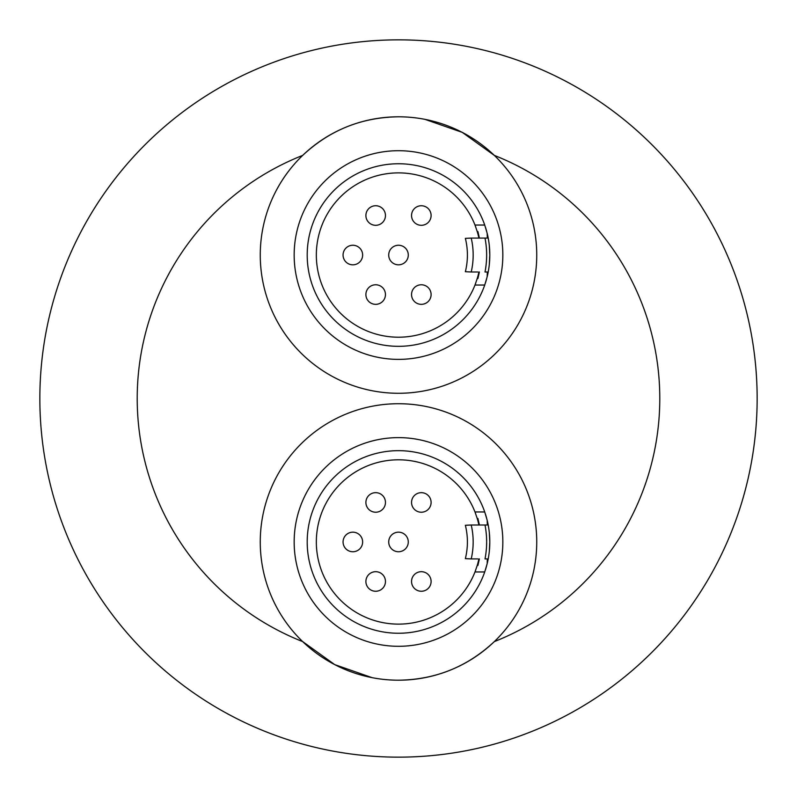 <?xml version="1.0" encoding="UTF-8"?>
<svg xmlns="http://www.w3.org/2000/svg" width="797" height="797" viewBox="0 0 797 797"><rect width="100%" height="100%" fill="white"/><g stroke="black" fill="none" stroke-linecap="round" stroke-linejoin="round"><path stroke-width="1.2" d="M398.5 680.2C435.361 679.731 467.301 666.86 494.329 641.595A261.306 261.306 0 0 0 494.329 155.405A138.24 138.24 0 0 1 398.5 393.28A138.24 138.24 0 0 1 302.671 155.405A261.306 261.306 0 0 0 302.671 641.595L334.71 664.608L372.079 677.659M398.5 116.8C361.639 117.269 329.699 130.14 302.671 155.405A138.24 138.24 0 0 1 494.329 155.405L462.29 132.392L424.921 119.341M398.5 403.72A138.24 138.24 0 0 1 494.329 641.595A138.24 138.24 0 0 1 270.273 490.304A138.24 138.24 0 0 1 398.5 403.72M398.5 39.85A358.65 358.65 0 0 0 39.85 398.5A358.65 358.65 0 0 0 398.5 757.15A358.65 358.65 0 0 0 757.15 398.5A358.65 358.65 0 0 0 398.5 39.85M477.772 558.916L471.216 558.916A74.669 74.669 0 0 0 471.216 525.004L487.336 525.004L487.166 520.202A91.296 91.296 0 0 1 487.166 563.718L484.725 571.957A91.296 91.296 0 0 1 307.204 541.96A91.296 91.296 0 0 1 484.725 511.963L487.166 520.202A91.296 91.296 0 0 1 489.796 541.96L489.338 551.046M502.837 541.96A104.337 104.337 0 0 1 398.5 646.297A104.337 104.337 0 0 1 294.163 541.96A104.337 104.337 0 0 1 398.5 437.623A104.337 104.337 0 0 1 502.837 541.96M478.897 525.004A82.161 82.161 0 0 0 477.234 518.488L474.992 511.963L484.725 511.963M484.725 571.957L474.992 571.957A82.161 82.161 0 0 1 316.339 541.96A82.161 82.161 0 0 1 475.729 513.926M471.216 558.916L465.358 558.627A68.901 68.901 0 0 0 465.358 525.293L471.216 525.004M486.718 565.432A91.296 91.296 0 0 1 485.383 570.004M485.383 513.916A91.296 91.296 0 0 1 486.718 518.488M487.336 525.004L479.386 525.004L477.921 518.488L477.234 518.488M475.729 569.994A82.161 82.161 0 0 1 474.992 571.957L477.234 565.432L477.921 565.432L479.386 558.916M477.234 565.432A82.161 82.161 0 0 0 478.897 558.916M485.004 525.004A88.148 88.148 0 0 1 485.004 558.916L487.336 558.916L487.166 563.718A91.296 91.296 0 0 0 489.796 541.96L489.338 532.874M260.26 541.96A138.24 138.24 0 0 1 398.5 403.72A138.24 138.24 0 0 1 536.74 541.96M479.386 525.004L477.772 525.004M411.9 499.819A9.783 9.783 0 0 0 418.694 511.863A9.783 9.783 0 0 0 430.749 505.069A9.783 9.783 0 0 0 423.954 493.024A9.783 9.783 0 0 0 411.9 499.819A9.783 9.783 0 0 1 431.107 502.439M384.841 499.012A9.783 9.783 0 0 0 372.249 493.283A9.783 9.783 0 0 0 366.52 505.876A9.783 9.783 0 0 0 379.103 511.604A9.783 9.783 0 0 0 384.841 499.012A9.783 9.783 0 0 0 372.249 493.283A9.783 9.783 0 0 1 385.459 502.439M389.075 539.33A9.783 9.783 0 0 0 395.87 551.385A9.783 9.783 0 0 0 407.925 544.59A9.783 9.783 0 0 1 395.87 551.385A9.783 9.783 0 0 0 407.925 544.59A9.783 9.783 0 0 0 401.13 532.535A9.783 9.783 0 0 0 389.075 539.33A9.783 9.783 0 0 1 408.283 541.96M411.9 578.851A9.783 9.783 0 0 0 418.694 590.896A9.783 9.783 0 0 0 430.749 584.101A9.783 9.783 0 0 0 423.954 572.057A9.783 9.783 0 0 0 411.9 578.851A9.783 9.783 0 0 1 431.107 581.481M366.251 578.851A9.783 9.783 0 0 0 373.046 590.896A9.783 9.783 0 0 0 385.1 584.101A9.783 9.783 0 0 0 378.306 572.057A9.783 9.783 0 0 0 366.251 578.851A9.783 9.783 0 0 1 385.459 581.481M343.427 539.33A9.783 9.783 0 0 0 350.232 551.385A9.783 9.783 0 0 0 362.276 544.59A9.783 9.783 0 0 0 355.482 532.535A9.783 9.783 0 0 0 343.427 539.33A9.783 9.783 0 0 1 362.635 541.96M379.103 511.604A9.783 9.783 0 0 1 365.893 502.439M418.694 590.896A9.783 9.783 0 0 0 430.749 584.101A9.783 9.783 0 0 1 411.541 581.481M373.046 590.896A9.783 9.783 0 0 0 385.1 584.101A9.783 9.783 0 0 1 365.893 581.481M350.232 551.385A9.783 9.783 0 0 0 362.276 544.59A9.783 9.783 0 0 1 343.069 541.96M477.772 271.996L471.216 271.996A74.669 74.669 0 0 0 471.216 238.084L487.336 238.084L487.166 233.282A91.296 91.296 0 0 1 487.166 276.798L484.725 285.037A91.296 91.296 0 0 1 307.204 255.04A91.296 91.296 0 0 1 484.725 225.043L487.166 233.282A91.296 91.296 0 0 1 489.796 255.04L489.338 264.126M502.837 255.04A104.337 104.337 0 0 1 398.5 359.377A104.337 104.337 0 0 1 294.163 255.04A104.337 104.337 0 0 1 398.5 150.703A104.337 104.337 0 0 1 502.837 255.04M536.74 255.04A138.24 138.24 0 0 1 398.5 393.28A138.24 138.24 0 0 1 260.26 255.04M478.897 238.084A82.161 82.161 0 0 0 477.234 231.568L474.992 225.043L484.725 225.043M484.725 285.037L474.992 285.037A82.161 82.161 0 0 1 316.339 255.04A82.161 82.161 0 0 1 475.729 227.006M471.216 271.996L465.358 271.707A68.901 68.901 0 0 0 465.358 238.373L471.216 238.084M486.718 278.512A91.296 91.296 0 0 1 485.383 283.084M485.383 226.996A91.296 91.296 0 0 1 486.718 231.568M487.336 238.084L479.386 238.084L477.921 231.568L477.234 231.568M475.729 283.074A82.161 82.161 0 0 1 474.992 285.037L477.234 278.512L477.921 278.512L479.386 271.996M477.234 278.512A82.161 82.161 0 0 0 478.897 271.996M485.004 238.084A88.148 88.148 0 0 1 485.004 271.996L487.336 271.996L487.166 276.798A91.296 91.296 0 0 0 489.796 255.04L489.338 245.954M479.386 238.084L477.772 238.084M384.841 212.092A9.783 9.783 0 0 0 372.249 206.363A9.783 9.783 0 0 1 384.841 212.092A9.783 9.783 0 0 0 372.249 206.363A9.783 9.783 0 0 0 366.52 218.956A9.783 9.783 0 0 0 379.103 224.684A9.783 9.783 0 0 0 384.841 212.092A9.783 9.783 0 0 0 372.249 206.363A9.783 9.783 0 0 1 385.459 215.519M389.075 252.41A9.783 9.783 0 0 0 395.87 264.465A9.783 9.783 0 0 0 407.925 257.67A9.783 9.783 0 0 0 401.13 245.615A9.783 9.783 0 0 0 389.075 252.41A9.783 9.783 0 0 1 408.283 255.04M411.9 291.931A9.783 9.783 0 0 0 418.694 303.976A9.783 9.783 0 0 0 430.749 297.181A9.783 9.783 0 0 0 423.954 285.137A9.783 9.783 0 0 0 411.9 291.931A9.783 9.783 0 0 1 431.107 294.561M366.251 291.931A9.783 9.783 0 0 0 373.046 303.976A9.783 9.783 0 0 0 385.1 297.181A9.783 9.783 0 0 0 378.306 285.137A9.783 9.783 0 0 0 366.251 291.931A9.783 9.783 0 0 1 385.459 294.561M343.427 252.41A9.783 9.783 0 0 0 350.232 264.465A9.783 9.783 0 0 0 362.276 257.67A9.783 9.783 0 0 0 355.482 245.615A9.783 9.783 0 0 0 343.427 252.41A9.783 9.783 0 0 1 362.635 255.04M379.103 224.684A9.783 9.783 0 0 1 365.893 215.519M395.87 264.465A9.783 9.783 0 0 0 407.925 257.67A9.783 9.783 0 0 1 388.717 255.04M418.694 303.976A9.783 9.783 0 0 0 430.749 297.181A9.783 9.783 0 0 1 411.541 294.561M373.046 303.976A9.783 9.783 0 0 0 385.1 297.181A9.783 9.783 0 0 1 365.893 294.561M350.232 264.465A9.783 9.783 0 0 0 362.276 257.67A9.783 9.783 0 0 1 343.069 255.04M411.9 212.899A9.783 9.783 0 0 0 418.694 224.943A9.783 9.783 0 0 0 430.749 218.149A9.783 9.783 0 0 0 423.954 206.104A9.783 9.783 0 0 0 411.9 212.899M489.796 541.96A91.296 91.296 0 0 1 487.166 563.718M407.925 544.59A9.783 9.783 0 0 0 401.13 532.535M372.249 493.283A9.783 9.783 0 0 0 366.52 505.876M418.694 511.863A9.783 9.783 0 0 0 430.749 505.069A9.783 9.783 0 0 0 423.954 493.024M362.276 544.59A9.783 9.783 0 0 0 355.482 532.535M385.1 584.101A9.783 9.783 0 0 0 378.306 572.057M430.749 584.101A9.783 9.783 0 0 0 423.954 572.057M489.796 255.04A91.296 91.296 0 0 1 487.166 276.798M407.925 257.67A9.783 9.783 0 0 0 401.13 245.615M372.249 206.363A9.783 9.783 0 0 0 366.52 218.956M418.694 224.943A9.783 9.783 0 0 0 430.749 218.149A9.783 9.783 0 0 0 423.954 206.104M362.276 257.67A9.783 9.783 0 0 0 355.482 245.615M385.1 297.181A9.783 9.783 0 0 0 378.306 285.137M430.749 297.181A9.783 9.783 0 0 0 423.954 285.137"/></g></svg>
